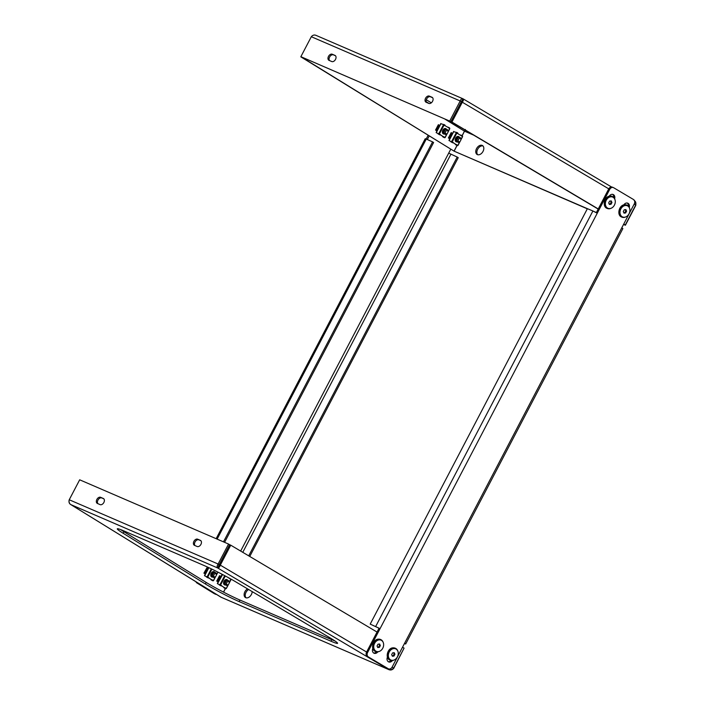 <?xml version="1.0" encoding="UTF-8"?>
<svg xmlns="http://www.w3.org/2000/svg" width="705" height="705" viewBox="0 0 705 705"><rect width="100%" height="100%" fill="white"/><g stroke="black" fill="none" stroke-linecap="round" stroke-linejoin="round"><path stroke-width="1.06" d="M477.382 154.615A5.208 3.507 -58.8 0 0 482.907 151.61A5.208 3.507 -58.8 0 0 482.484 145.547A5.208 3.507 -58.8 0 0 482.202 145.397A5.208 3.507 -58.8 0 0 476.668 148.403A5.208 3.507 -58.8 0 0 477.091 154.465A5.208 3.507 -58.8 0 0 477.382 154.615M457.069 145.512L454.117 151.161L587.388 208.671L370.195 624.11L380.057 628.649L367.613 652.451A3.472 2.705 112.7 0 0 368.345 656.91L388.226 668.719A3.472 2.705 112.7 0 0 388.49 668.851A3.472 2.705 112.7 0 0 392.165 667.036L404.608 643.233L405.683 644L622.876 228.561L621.801 227.786L634.244 203.983A3.472 2.705 112.7 0 0 633.513 199.524L613.632 187.715A3.472 2.705 112.7 0 0 613.376 187.583A3.472 2.705 112.7 0 0 609.693 189.398L461.378 101.67L463.035 98.806C463.802 99.29 463.59 100.383 462.383 102.084L451.94 122.053L598.254 208.944M634.112 200.405C635.637 201.33 636.174 202.873 635.716 205.032L625.282 225.001L623.74 224.084M461.378 101.67L450.936 121.63L451.94 122.053M623.625 224.305L624.277 224.587L623.669 224.216M598.184 209.085L450.936 121.63M429.107 103.512L426.243 101.749M431.301 102.833L426.313 99.757M444.555 118.872L464.472 131.156L465.371 129.473L462.189 135.721M462.26 100.348L450.865 121.595L300.903 56.7M300.824 56.849L454.038 151.126L300.876 56.682L311.31 36.722C312.738 35.074 314.333 34.633 316.087 35.391L463.035 98.806C461.925 98.312 460.982 99.035 460.198 100.965L461.299 101.626M464.472 131.156L462.11 135.677M456.99 145.477L454.038 151.126M611.561 187.001L463.035 98.806M635.619 202.141L635.822 205.287L625.379 225.256L624.277 224.587L625.282 225.001M450.865 121.595L300.876 56.682M311.31 36.722L460.198 100.965L449.764 120.925M332.267 54.232A3.472 2.335 -58.8 0 0 328.574 56.233A3.472 2.335 -58.8 0 0 328.865 60.278A3.472 2.335 -58.8 0 0 329.05 60.374L331.747 61.538A3.472 2.335 -58.8 0 0 335.439 59.537A3.472 2.335 -58.8 0 0 335.148 55.492A3.472 2.335 -58.8 0 0 334.963 55.395L332.267 54.232L335.554 55.836M428.807 103.415L426.111 102.251A3.472 2.335 -58.8 0 1 425.917 102.154A3.472 2.335 -58.8 0 1 425.635 98.11A3.472 2.335 -58.8 0 1 429.327 96.109L432.024 97.272A3.472 2.335 -58.8 0 1 432.209 97.369A3.472 2.335 -58.8 0 1 432.491 101.414A3.472 2.335 -58.8 0 1 428.807 103.415M329.561 60.586A3.472 2.335 121.2 0 1 329.887 56.559A3.472 2.335 121.2 0 1 333.368 54.893M426.613 102.472A3.472 2.335 121.2 0 1 426.948 98.436A3.472 2.335 121.2 0 1 430.42 96.779L432.614 97.722M454.117 151.161L587.309 208.821M477.69 154.721A5.208 3.507 121.2 0 1 477.893 148.861A5.208 3.507 121.2 0 1 482.987 145.953M623.537 224.463L625.379 225.256M594.712 211.826L596.368 212.549M197.268 582.594A3.472 2.397 113.9 0 0 197.982 583.414L196.836 582.903A3.472 2.397 -66.1 0 1 196.008 581.819M214.681 593.839A3.472 2.397 -66.1 0 1 214.47 593.76A3.472 2.397 -66.1 0 1 214.267 593.654L197.982 583.414M215.422 594.165A3.472 2.397 113.9 0 0 215.615 594.271A3.472 2.397 113.9 0 0 216.435 594.412M450.715 149.275L448.706 153.117L457.201 157.048L248.715 555.848M429.178 135.994L427.318 139.537M214.267 593.654L196.836 582.903M426.173 139.035L428.102 135.334M223.476 541.854L432.588 141.872L426.269 139.079L425.238 138.726L216.144 538.69M224.587 542.339L433.61 142.507L432.588 141.872M457.201 157.048L458.232 157.682L249.755 556.465M246.045 597.805A5.208 3.507 121.2 0 1 248.654 589.512M247.543 588.86A5.208 3.507 -58.8 0 0 244.282 593.354A5.208 3.507 -58.8 0 0 245.455 597.549A5.208 3.507 -58.8 0 0 245.737 597.699A5.208 3.507 -58.8 0 0 249.905 596.465A5.208 3.507 -58.8 0 0 252.179 591.61M330.663 638.228A26.059 1.771 -152.4 0 0 329.526 637.549L235.787 581.872A26.059 1.771 -152.4 0 0 204.247 565.595L123.895 530.927A26.059 1.771 -152.4 0 0 117.294 528.829A26.059 1.771 -152.4 0 0 123.155 533.271L205.393 583.978A26.059 1.771 -152.4 0 0 239.127 601.585L330.98 641.215A26.059 1.771 -152.4 0 0 337.58 643.321A26.059 1.771 -152.4 0 0 330.663 638.228M221.211 597.276L70.8 504.595C69.187 503.599 68.649 502.048 69.178 499.933L69.196 499.907M223.494 592.103L225.353 588.56M219.07 565.754L218.603 565.472M120.652 529.605A26.059 1.771 -152.4 0 0 123.957 531.737L206.195 582.445A26.059 1.771 -152.4 0 0 239.929 600.043L331.791 639.682A26.059 1.771 -152.4 0 0 335.034 641.004M402.537 647.208L404.08 648.124L393.637 668.084C392.147 669.662 390.544 670.164 388.825 669.6L217.748 568.001C216.832 567.146 216.955 565.815 218.118 564.018L219.22 564.679L217.748 568.001C218.709 568.115 219.555 567.164 220.304 565.137L219.299 564.723L229.733 544.753L230.738 545.176L220.304 565.137L366.609 652.037L379.052 628.226L370.195 624.11M218.55 566.459L219.299 564.723M230.738 545.176L377.052 632.068M217.748 568.001L70.8 504.595C69.231 503.467 68.711 501.854 69.231 499.766L79.674 479.805L228.561 544.048L218.118 564.018L69.231 499.766M197.171 546.507A3.472 2.335 -58.8 0 0 200.854 544.507A3.472 2.335 -58.8 0 0 200.572 540.462A3.472 2.335 -58.8 0 0 200.379 540.356L197.682 539.193A3.472 2.335 -58.8 0 0 193.998 541.193A3.472 2.335 -58.8 0 0 194.28 545.238A3.472 2.335 -58.8 0 0 194.474 545.344L197.171 546.507M100.621 497.316L103.318 498.479A3.472 2.335 -58.8 0 1 103.512 498.576A3.472 2.335 -58.8 0 1 103.794 502.621A3.472 2.335 -58.8 0 1 100.11 504.621L97.413 503.458A3.472 2.335 -58.8 0 1 97.219 503.361A3.472 2.335 -58.8 0 1 96.938 499.316A3.472 2.335 -58.8 0 1 100.621 497.316L103.917 498.928M200.978 540.805L197.682 539.193M194.977 545.555A3.472 2.335 121.2 0 1 195.303 541.528A3.472 2.335 121.2 0 1 198.784 539.863M97.916 503.678A3.472 2.335 121.2 0 1 98.242 499.642A3.472 2.335 121.2 0 1 101.723 497.977M219.22 564.679L229.663 544.718L228.561 544.048M70.8 504.595L220.885 597.135L389.125 669.75L221.044 597.223M388.825 669.6C390.623 670.385 392.262 669.97 393.743 668.34L393.522 668.208M404 648.265L393.743 668.34M223.573 592.147L225.433 588.596M391.116 660.497A3.913 3.049 -67.3 0 1 388.217 661.66M612.636 194.351A3.913 3.049 -67.3 0 1 613.808 197.523M387.759 668.525A3.472 2.705 -67.3 0 1 387.486 668.428A3.472 2.705 -67.3 0 1 387.221 668.296L388.226 668.719M368.345 656.91L387.221 668.296M367.34 656.496A3.472 2.705 -67.3 0 1 366.609 652.037L367.613 652.451M613.376 187.583L612.372 187.169A3.472 2.705 -67.3 0 0 608.688 188.984L596.307 212.672M373.606 652.98A3.913 3.049 112.7 0 0 376.496 651.817M628.428 206.204A3.913 3.049 112.7 0 0 627.247 203.031M377.827 651.843A3.913 3.049 -67.3 0 1 374.082 653.253A3.913 3.049 -67.3 0 1 372.813 648.406M614.637 198.81A3.913 3.049 112.7 0 0 613.156 194.51A3.913 3.049 112.7 0 0 609.217 196.201M609.693 189.398L597.25 213.21L592.905 210.98L375.712 626.419M387.424 657.086A3.913 3.049 112.7 0 0 388.702 661.933A3.913 3.049 112.7 0 0 392.438 660.523M623.837 204.882A3.913 3.049 -67.3 0 1 627.776 203.19A3.913 3.049 -67.3 0 1 629.248 207.49M405.683 644L404.432 643.568M587.388 208.671L592.905 210.98M597.25 213.21L380.057 628.649L379.052 628.226M214.875 576.928A1.736 1.199 -66.1 0 1 213.765 575.5A1.736 1.199 -66.1 0 1 215.237 573.632A1.736 1.199 -66.1 0 1 216.312 575.271A1.736 1.199 -66.1 0 1 215.889 576.214A1.736 1.199 -66.1 0 1 214.875 576.928M215.889 576.214L215.739 576.434A2.608 1.798 -66.1 0 1 214.205 577.492A2.608 1.798 -66.1 0 1 213.43 577.413A2.608 1.798 -66.1 0 1 212.654 574.822A2.608 1.798 -66.1 0 1 214.752 572.557A2.608 1.798 -66.1 0 1 215.536 572.645A2.608 1.798 -66.1 0 1 216.364 575.007L216.312 575.271M214.205 577.492C211.8 576.232 211.888 574.54 214.47 572.425L215.36 572.583M213.703 577.272C211.297 576.011 211.385 574.319 213.968 572.204L214.946 572.416M213.633 577.245C211.227 575.976 211.315 574.293 213.897 572.178L214.902 572.416M212.575 576.998L212.54 576.981A2.908 2.009 113.9 0 1 211.667 576.954M213.13 577.016C210.725 575.756 210.813 574.064 213.395 571.949L214.373 572.16M213.06 576.99C210.654 575.721 210.733 574.037 213.315 571.922L214.329 572.16M212.002 576.743L210.901 575.712M211.993 572.962L211.403 574.311M210.83 574.875L211.297 574.46L210.839 574.936M211.993 572.363L211.923 572.936M211.87 573.156L211.456 574.082M211.333 574.284L210.83 574.848M211.315 573.112L210.98 573.826M212.54 576.408L212.002 574.901L212.549 573.359L214.135 572.539M211.967 576.152L211.535 576.055A2.168 1.498 113.9 0 0 211.571 576.117A2.168 1.498 113.9 0 0 211.985 576.205L211.421 574.645L211.976 573.103L213.562 572.284A2.168 1.498 113.9 0 0 213.456 572.204A2.168 1.498 113.9 0 0 213.333 572.143A2.168 1.498 113.9 0 0 213.051 572.063L213.448 572.337M211.297 575.932L210.865 574.24A2.168 1.498 113.9 0 0 211.447 576.047M212.399 575.729L211.958 575.914M214.267 572.592L213.113 572.636L212.434 575.016M212.443 574.972L211.897 575.439M211.826 575.483L211.385 575.659M213.544 572.275L212.54 572.381L211.861 574.76M212.584 573.2L211.967 574.593M211.87 574.716L211.324 575.183M212.011 572.945L211.394 574.337M211.368 573.024L210.954 573.905M212.575 576.514L211.897 575.491M212.002 576.258L211.324 575.236M211.288 574.513L212.038 572.786M213.412 572.425L213.58 572.883M212.399 575.588L211.941 575.818M212.84 572.169L213.007 572.627M213.025 572.716L212.981 573.579M212.522 574.628L211.897 575.28M211.817 575.333L211.359 575.562M212.452 572.46L212.408 573.324M212.32 573.623L212.108 574.099M211.941 574.372L211.315 575.024M211.897 572.442L211.835 573.068M211.747 573.368L211.535 573.844M211.368 574.117L210.821 574.707M226.843 579.88A2.626 1.815 113.9 0 0 226.79 579.845A2.626 1.815 113.9 0 0 224.313 580.744A2.626 1.815 113.9 0 0 223.679 582.189A2.626 1.815 113.9 0 0 224.357 584.489A2.626 1.815 113.9 0 0 224.833 584.665A2.626 1.815 113.9 0 0 224.974 584.674M228.711 584.128A1.736 1.199 -66.1 0 1 227.697 584.833A1.736 1.199 -66.1 0 1 226.587 583.405A1.736 1.199 -66.1 0 1 228.059 581.537A1.736 1.199 -66.1 0 1 229.134 583.176A1.736 1.199 -66.1 0 1 228.711 584.128L228.561 584.339A2.608 1.798 -66.1 0 1 227.028 585.397C224.622 584.137 224.71 582.453 227.292 580.338A2.626 1.815 113.9 0 0 227.081 580.083M224.349 583.996A2.168 1.498 113.9 0 0 224.393 584.022A2.168 1.498 113.9 0 0 224.798 584.11L224.313 583.925M225.362 580.285L226.375 580.189A2.168 1.498 113.9 0 0 226.279 580.109A2.168 1.498 113.9 0 0 226.155 580.048A2.168 1.498 113.9 0 0 225.873 579.968L226.27 580.241M224.763 582.277L224.137 582.929A2.168 1.498 113.9 0 0 224.622 582.453A2.168 1.498 113.9 0 0 224.78 582.215M225.115 581.422A2.168 1.498 113.9 0 0 225.151 581.273A2.168 1.498 113.9 0 0 225.186 580.435M227.451 580.144A2.908 2.009 113.9 0 0 226.922 579.598A2.908 2.009 113.9 0 0 223.97 581.308A2.908 2.009 113.9 0 0 224.401 584.815A2.908 2.009 113.9 0 0 224.569 584.903A2.908 2.009 113.9 0 0 225.521 584.983M227.627 580.233A2.908 2.009 113.9 0 0 227.089 579.669A2.908 2.009 113.9 0 0 226.922 579.58A2.908 2.009 113.9 0 0 226.834 579.545M224.49 584.859A2.908 2.009 113.9 0 0 225.38 584.903L225.362 584.886M226.437 576.593L224.639 575.774L219.907 584.833L226.138 588.684M220.154 584.692L220.63 584.921L220.039 585.229L219.237 584.877L220.453 584.85M230.94 579.351L227.38 577.104M221.608 585.837L225.027 587.944M220.982 576.478L219.537 575.685L216.726 581.061L218.171 581.854M216.726 581.061L218.162 581.881M219.907 584.833L217.448 583.705L222.613 574.549M220.03 584.921L217.448 583.705M219.704 575.765L216.893 581.14M221.652 585.555L221.062 585.864L219.237 584.877M228.112 584.833L226.252 588.393L224.86 588.349L223.838 587.714L225.23 587.759M223.838 587.714L224.833 587.855M230.879 579.043L229.222 582.709M220.63 584.921L225.292 575.976M225.75 579.959A2.168 1.498 113.9 0 0 224.269 580.805M223.688 582.11A2.168 1.498 113.9 0 0 224.269 583.952M609.217 204.053A1.736 1.357 112.7 0 0 610.583 200.995M610.715 196.818A6.081 4.741 112.7 0 0 605.375 203.269A6.081 4.741 112.7 0 0 609.94 208.557A6.081 4.741 112.7 0 0 611.217 208.213A6.081 4.741 112.7 0 0 614.892 199.444A6.081 4.741 112.7 0 0 610.715 196.818M610.997 208.301A6.512 5.076 -67.3 0 1 610.777 208.398A6.512 5.076 -67.3 0 1 609.411 208.768A6.512 5.076 -67.3 0 1 607.313 208.486A6.512 5.076 -67.3 0 1 604.723 201.789A6.512 5.076 -67.3 0 1 610.239 196.184A6.512 5.076 -67.3 0 1 612.345 196.466A6.512 5.076 -67.3 0 1 614.716 198.995A6.512 5.076 -67.3 0 1 614.795 199.224M609.226 204.08L610.283 203.957L611.209 202.176L610.671 200.978M608.697 202.881L609.402 204.459L611.032 204.265L611.958 202.494L611.253 200.916L609.622 201.101L608.697 202.881M611.209 202.176L611.958 202.494M610.283 203.957L611.032 204.265M379.034 644.07L379.572 645.269L378.638 647.04L377.589 647.164A1.736 1.357 112.7 0 0 378.946 644.079M379.079 639.902A6.081 4.741 112.7 0 0 373.738 646.353A6.081 4.741 112.7 0 0 378.303 651.64A6.081 4.741 112.7 0 0 379.572 651.297A6.081 4.741 112.7 0 0 383.247 642.528A6.081 4.741 112.7 0 0 379.079 639.902M379.361 651.385A6.512 5.076 -67.3 0 1 379.14 651.482A6.512 5.076 -67.3 0 1 377.774 651.852A6.512 5.076 -67.3 0 1 375.668 651.57A6.512 5.076 -67.3 0 1 373.086 644.881A6.512 5.076 -67.3 0 1 378.603 639.276A6.512 5.076 -67.3 0 1 380.7 639.558A6.512 5.076 -67.3 0 1 383.071 642.088A6.512 5.076 -67.3 0 1 383.159 642.317M377.052 645.965L377.757 647.542L379.396 647.357L380.321 645.577L379.616 644L377.986 644.194L377.052 645.965M379.572 645.269L380.321 645.577M378.638 647.04L379.396 647.357M625.291 209.658L625.82 210.857L624.894 212.628L623.846 212.751A1.736 1.357 112.7 0 0 625.194 209.676M625.326 205.499A6.081 4.741 112.7 0 0 619.995 211.949A6.081 4.741 112.7 0 0 624.551 217.237A6.081 4.741 112.7 0 0 625.828 216.893A6.081 4.741 112.7 0 0 629.503 208.116A6.081 4.741 112.7 0 0 625.326 205.499M625.617 216.981A6.512 5.076 -67.3 0 1 625.388 217.078A6.512 5.076 -67.3 0 1 624.022 217.448A6.512 5.076 -67.3 0 1 621.925 217.166A6.512 5.076 -67.3 0 1 619.334 210.469A6.512 5.076 -67.3 0 1 624.859 204.864A6.512 5.076 -67.3 0 1 626.957 205.146A6.512 5.076 -67.3 0 1 629.327 207.675A6.512 5.076 -67.3 0 1 629.415 207.904M623.308 211.562L624.013 213.139L625.652 212.945L626.578 211.174L625.873 209.596L624.233 209.782L623.308 211.562M625.82 210.857L626.578 211.174M624.894 212.628L625.652 212.945M393.646 652.751L394.183 653.949L393.258 655.721L392.2 655.844A1.736 1.357 112.7 0 0 393.557 652.76M393.69 648.582A6.081 4.741 112.7 0 0 388.349 655.033A6.081 4.741 112.7 0 0 392.914 660.321A6.081 4.741 112.7 0 0 394.192 659.977A6.081 4.741 112.7 0 0 397.867 651.209A6.081 4.741 112.7 0 0 393.69 648.582M393.972 660.065A6.512 5.076 -67.3 0 1 393.751 660.162A6.512 5.076 -67.3 0 1 392.385 660.532A6.512 5.076 -67.3 0 1 390.288 660.25A6.512 5.076 -67.3 0 1 387.697 653.561A6.512 5.076 -67.3 0 1 393.214 647.957A6.512 5.076 -67.3 0 1 395.32 648.23A6.512 5.076 -67.3 0 1 397.69 650.768A6.512 5.076 -67.3 0 1 397.77 650.997M391.672 654.645L392.377 656.223L394.007 656.038L394.932 654.258L394.227 652.68L392.597 652.874L391.672 654.645M394.183 653.949L394.932 654.258M393.258 655.721L394.007 656.038M227.028 585.397A2.608 1.798 -66.1 0 1 226.252 585.317A2.608 1.798 -66.1 0 1 225.468 582.727A2.608 1.798 -66.1 0 1 227.574 580.462A2.608 1.798 -66.1 0 1 228.358 580.55A2.608 1.798 -66.1 0 1 229.187 582.912L229.134 583.176M226.525 585.176C224.119 583.916 224.208 582.224 226.79 580.109L227.768 580.321M226.455 585.15C224.049 583.881 224.128 582.198 226.719 580.083L227.53 580.18M225.952 584.921C223.547 583.661 223.626 581.969 226.208 579.862L227.38 580.321M225.882 584.894C223.467 583.625 223.555 581.942 226.138 579.827L226.957 579.924M224.816 584.648L223.723 583.617M227.292 580.338L228.182 580.488M224.816 580.867L224.225 582.215M224.146 582.189L223.661 582.841M224.816 580.268L224.745 580.841M224.692 581.061L224.278 581.986M224.128 581.017L223.802 581.731M225.362 584.313L224.816 582.806L225.371 581.264L226.957 580.444M224.807 584.119L224.243 582.55L224.798 581.008L226.358 580.197M224.111 583.837L223.688 582.145M225.221 583.643L224.78 583.819M227.089 580.497L225.935 580.541L225.997 581.211M225.265 582.876L224.719 583.343M224.648 583.387L224.208 583.573M225.38 580.268L224.684 582.674M225.406 581.105L224.789 582.497M224.692 582.621L224.137 583.088M224.833 580.85L224.216 582.251M224.181 580.929L223.776 581.81M225.256 582.92L226.005 581.202M225.397 584.419L224.719 583.396M224.825 584.163L224.146 583.141M224.111 582.418L224.86 580.691M224.78 584.057L224.322 583.952M226.235 580.33L226.402 580.788M225.212 583.493L224.754 583.722M225.662 580.074L225.829 580.532M225.847 580.62L225.803 581.484M225.336 582.533L224.71 583.185M224.639 583.238L224.181 583.467M225.274 580.365L225.23 581.228M225.142 581.528L224.93 582.004M224.719 580.347L224.657 580.973M224.569 581.273L224.357 581.748M224.19 582.022L223.644 582.612M459.334 141.749A1.736 1.199 -66.1 0 1 458.232 140.321A1.736 1.199 -66.1 0 1 459.704 138.453A1.736 1.199 -66.1 0 1 460.77 140.084A1.736 1.199 -66.1 0 1 460.356 141.035A1.736 1.199 -66.1 0 1 459.334 141.749M460.356 141.035L460.198 141.256A2.608 1.798 -66.1 0 1 458.673 142.313A2.608 1.798 -66.1 0 1 457.889 142.225A2.608 1.798 -66.1 0 1 457.113 139.643A2.608 1.798 -66.1 0 1 459.219 137.378A2.608 1.798 -66.1 0 1 459.995 137.466A2.608 1.798 -66.1 0 1 460.832 139.828L460.77 140.084M458.673 142.313C456.258 141.053 456.346 139.361 458.929 137.246L459.827 137.404M458.171 142.093C455.756 140.833 455.844 139.141 458.426 137.026L459.404 137.237M458.091 142.057C455.686 140.797 455.774 139.105 458.356 136.99L459.369 137.228M456.126 141.775A2.908 2.009 113.9 0 0 457.016 141.82L456.999 141.793M457.589 141.837C455.183 140.577 455.271 138.885 457.853 136.77L459.025 137.237M457.519 141.802C455.113 140.542 455.201 138.859 457.783 136.744L458.788 136.981M456.787 141.599L456.496 141.573A2.626 1.815 113.9 0 1 456.003 141.405A2.626 1.815 113.9 0 1 455.315 139.096A2.626 1.815 113.9 0 1 455.95 137.66A2.626 1.815 113.9 0 1 458.426 136.761A2.626 1.815 113.9 0 1 458.488 136.796M456.461 141.564L455.36 140.533M455.791 139.096L455.298 139.757M456.461 137.184L456.391 137.748M456.329 137.977L455.923 138.903M455.774 137.933L455.439 138.647M456.532 141.088L457.016 141.282L456.461 139.722L457.007 138.18L458.576 137.36M455.985 140.912A2.168 1.498 113.9 0 0 456.038 140.929A2.168 1.498 113.9 0 0 456.443 141.026L455.888 139.467L456.435 137.924L458.003 137.105M456.443 141.026L455.95 140.841M455.756 140.753L455.324 139.052M456.999 137.202L458.012 137.096A2.168 1.498 113.9 0 0 457.915 137.026A2.168 1.498 113.9 0 0 457.792 136.964A2.168 1.498 113.9 0 0 457.51 136.885L457.906 137.158M456.866 140.551L456.417 140.736M457.598 137.44L457.642 138.127M456.902 139.793L456.355 140.26M456.285 140.295L455.844 140.48M457.025 137.184L456.32 139.581M457.051 138.021L456.435 139.414M456.329 139.537L455.783 140.004M455.827 137.845L455.412 138.726M456.893 139.837L457.651 138.109M457.043 141.335L456.355 140.313M457.571 137.457L458.726 137.413M456.999 141.229L456.54 141.115M456.461 141.079L455.783 140.057M455.747 139.326L456.496 137.607M456.426 140.974L455.968 140.859M457.871 137.246L458.047 137.704M456.858 140.401L456.399 140.639M457.298 136.99L457.474 137.449M457.483 137.528L457.439 138.4M456.981 139.449L456.355 140.101M456.285 140.145L455.827 140.383M456.911 137.272L456.866 138.145M456.778 138.444L456.576 138.92M456.408 139.193L455.783 139.846M456.355 137.263L456.294 137.889M456.205 138.189L455.994 138.665M455.827 138.938L455.289 139.528M446.512 133.835A1.736 1.199 -66.1 0 1 445.41 132.417A1.736 1.199 -66.1 0 1 446.882 130.548A1.736 1.199 -66.1 0 1 447.957 132.179A1.736 1.199 -66.1 0 1 447.534 133.13A1.736 1.199 -66.1 0 1 446.512 133.835M447.534 133.13L447.375 133.342A2.608 1.798 -66.1 0 1 445.851 134.408A2.608 1.798 -66.1 0 1 445.067 134.32A2.608 1.798 -66.1 0 1 444.291 131.738A2.608 1.798 -66.1 0 1 446.397 129.473A2.608 1.798 -66.1 0 1 447.173 129.553A2.608 1.798 -66.1 0 1 448.01 131.923L447.957 132.179M445.851 134.408C443.436 133.148 443.524 131.456 446.106 129.341L447.005 129.491M445.349 134.188C442.934 132.928 443.022 131.236 445.604 129.121L446.582 129.332M445.278 134.153C442.863 132.893 442.951 131.201 445.534 129.085L446.547 129.323M444.212 133.915L444.185 133.888A2.908 2.009 113.9 0 1 443.304 133.871M444.767 133.932C442.361 132.672 442.449 130.98 445.031 128.865L446.009 129.077M444.696 133.897C442.291 132.637 442.379 130.945 444.961 128.83L445.965 129.068M443.965 133.694L443.674 133.668A2.626 1.815 113.9 0 1 443.181 133.501A2.626 1.815 113.9 0 1 442.493 131.192A2.626 1.815 113.9 0 1 443.128 129.755A2.626 1.815 113.9 0 1 445.613 128.848A2.626 1.815 113.9 0 1 445.666 128.892M443.639 133.659L442.537 132.628M443.639 129.879L443.04 131.227M442.934 131.368L442.476 131.853M443.639 129.279L443.568 129.843M443.507 130.072L443.101 130.998M442.969 131.192L442.467 131.764M442.951 130.028L442.617 130.733M444.176 133.324L443.639 131.809L444.194 130.266L445.754 129.456M443.604 133.069L443.172 132.972A2.168 1.498 113.9 0 0 443.216 133.025A2.168 1.498 113.9 0 0 443.621 133.113L443.066 131.562L443.612 130.02L445.181 129.2M444.115 133.104L443.683 133.13A2.168 1.498 113.9 0 0 444.097 133.042L443.665 133.069M442.934 132.84L442.502 131.148A2.168 1.498 113.9 0 0 443.084 132.963M444.044 132.646L443.595 132.831M445.904 129.508L444.758 129.544L444.079 131.932M444.079 131.888L443.533 132.355M443.471 132.39L443.022 132.575M445.022 129.288L444.688 128.98A2.168 1.498 113.9 0 1 444.97 129.059A2.168 1.498 113.9 0 1 445.093 129.121A2.168 1.498 113.9 0 1 445.199 129.191L444.176 129.297L444.247 129.967M444.229 130.117L443.612 131.509M443.507 131.632L442.96 132.099M443.648 129.861L443.031 131.253M442.934 131.377L442.476 131.791M443.004 129.94L442.59 130.822M444.22 133.421L443.542 132.399M443.498 131.676L444.256 129.949M443.639 133.174L442.96 132.152M442.925 131.421L443.674 129.702M445.049 129.341L445.225 129.799M444.035 132.496L443.577 132.734M444.476 129.085L444.652 129.544M444.661 129.623L444.626 130.496M444.159 131.535L443.533 132.196M443.463 132.24L443.004 132.478M444.088 129.368L444.044 130.24M443.965 130.54L443.753 131.015M443.586 131.289L442.96 131.941M443.533 129.359L443.471 129.984M443.383 130.284L443.181 130.76M443.013 131.033L442.467 131.624M214.02 571.975A2.626 1.815 113.9 0 0 213.968 571.94A2.626 1.815 113.9 0 0 211.491 572.839A2.626 1.815 113.9 0 0 210.857 574.275A2.626 1.815 113.9 0 0 211.544 576.584A2.626 1.815 113.9 0 0 212.02 576.76A2.626 1.815 113.9 0 0 212.152 576.769M211.315 575.06A2.168 1.498 113.9 0 0 211.8 574.549A2.168 1.498 113.9 0 0 211.958 574.311M212.293 573.517A2.168 1.498 113.9 0 0 212.328 573.359A2.168 1.498 113.9 0 0 212.372 572.53M214.708 572.398A2.908 2.009 113.9 0 0 214.628 572.249A2.908 2.009 113.9 0 0 214.1 571.684A2.908 2.009 113.9 0 0 211.147 573.403A2.908 2.009 113.9 0 0 211.579 576.91A2.908 2.009 113.9 0 0 211.747 576.998A2.908 2.009 113.9 0 0 212.698 577.078M214.849 572.407A2.908 2.009 113.9 0 0 214.813 572.345A2.908 2.009 113.9 0 0 214.267 571.764A2.908 2.009 113.9 0 0 214.1 571.676A2.908 2.009 113.9 0 0 214.02 571.64M211.306 568.847L207.085 576.928L213.315 580.779M207.332 576.778L207.808 577.016L207.217 577.324L206.415 576.972L207.631 576.946M208.786 577.933L212.205 580.039M205.12 573.844L203.904 573.156L205.12 573.844L207.931 568.477L206.882 567.86L204.08 573.236M207.085 576.928L204.626 575.8L207.208 577.016M211.051 579.351L211.412 579.977M211.059 579.36L211.236 579.871M203.904 573.156L206.882 567.86M208.83 577.651L208.248 577.959L206.415 576.972M215.289 576.928L213.43 580.488L212.848 580.797L211.015 579.81L212.408 579.854M211.015 579.81L212.011 579.942M212.928 572.055A2.168 1.498 113.9 0 0 211.447 572.901M442.96 131.976A2.168 1.498 113.9 0 0 443.445 131.465A2.168 1.498 113.9 0 0 443.604 131.218M443.93 130.425A2.168 1.498 113.9 0 0 443.965 130.275A2.168 1.498 113.9 0 0 444.009 129.447M446.441 129.235A2.908 2.009 113.9 0 0 445.912 128.68A2.908 2.009 113.9 0 0 445.745 128.592A2.908 2.009 113.9 0 0 442.784 130.31A2.908 2.009 113.9 0 0 443.225 133.827A2.908 2.009 113.9 0 0 443.392 133.915A2.908 2.009 113.9 0 0 444.335 133.994M446.353 129.315A2.908 2.009 113.9 0 0 446.265 129.156A2.908 2.009 113.9 0 0 445.736 128.601A2.908 2.009 113.9 0 0 445.657 128.557M449.755 128.363L443.463 124.785L438.721 133.844L444.961 137.686M438.968 133.694L439.444 133.932L438.863 134.241L438.052 133.879L439.268 133.853M440.431 134.84L443.85 136.955M449.693 128.627L448.618 127.367M439.805 125.49L438.351 124.697L435.54 130.072L436.977 130.883M438.721 133.844L436.272 132.707L440.881 123.736L443.577 124.547M438.854 133.924L436.272 132.707M435.54 130.072L436.756 130.76L439.567 125.384M438.528 124.776L435.716 130.152M440.466 134.567L439.885 134.875L438.052 133.879M446.935 133.844L445.075 137.404L443.683 137.352L442.652 136.717L444.044 136.77M442.652 136.717L443.648 136.858M448.662 127.94L447.71 127.05M439.444 133.932L444.062 125.102L443.057 124.309M444.018 124.529L445.084 125.737M444.573 128.962A2.168 1.498 113.9 0 0 443.084 129.817M455.783 139.881A2.168 1.498 113.9 0 0 456.267 139.37A2.168 1.498 113.9 0 0 456.426 139.132M456.752 138.33A2.168 1.498 113.9 0 0 456.787 138.18A2.168 1.498 113.9 0 0 456.831 137.352M459.175 137.219A2.908 2.009 113.9 0 0 459.087 137.061A2.908 2.009 113.9 0 0 458.558 136.506A2.908 2.009 113.9 0 0 455.606 138.215A2.908 2.009 113.9 0 0 456.047 141.731A2.908 2.009 113.9 0 0 456.214 141.82A2.908 2.009 113.9 0 0 457.157 141.899M459.263 137.14A2.908 2.009 113.9 0 0 458.735 136.585A2.908 2.009 113.9 0 0 458.567 136.497A2.908 2.009 113.9 0 0 458.479 136.462M462.515 136.532L456.285 132.69L451.544 141.749L457.783 145.591M451.79 141.599L452.266 141.837L451.676 142.146L450.874 141.793L452.09 141.758M453.245 142.745L456.673 144.86M452.619 133.395L451.174 132.602L448.362 137.977L449.808 138.77M448.362 137.977L449.799 138.788M451.544 141.749L449.094 140.612L453.703 131.641L456.399 132.461M451.676 141.828L449.094 140.612M451.35 132.681L448.539 138.057M453.289 142.472L452.707 142.78L450.874 141.793M459.757 141.749L457.889 145.309L457.307 145.618L455.474 144.631L456.866 144.675M455.474 144.631L456.47 144.763M461.484 135.845L460.532 134.955M461.44 135.272L462.506 136.479L460.867 139.625M452.266 141.837L456.884 133.007L455.879 132.214M456.84 132.434L457.906 133.642M457.386 136.867A2.168 1.498 113.9 0 0 455.906 137.722M455.333 139.026A2.168 1.498 113.9 0 0 455.906 140.868M634.174 204.115L635.716 205.032M464.551 131.201L473.654 135.122M430.42 96.779L429.327 96.109M448.706 153.117L240.661 551.072M217.131 539.113L426.269 139.079M242.776 552.323L450.883 154.254M331.791 639.682L330.98 641.215M239.929 600.043L239.127 601.585M206.195 582.445L205.393 583.978M123.957 531.737L123.155 533.271M392.095 667.168L393.637 668.084M404.608 643.233L621.801 227.786M224.146 582.771L225.203 580.735M217.942 581.757L220.753 576.382M220.427 576.205L217.616 581.581M221.062 585.864L220.039 585.229M225.67 588.701L224.639 588.067M612.213 196.422A6.512 5.076 112.7 0 0 612.09 196.36A6.512 5.076 112.7 0 0 609.992 196.078A6.512 5.076 112.7 0 0 604.476 201.692A6.512 5.076 112.7 0 0 607.058 208.38A6.512 5.076 112.7 0 0 607.181 208.433M380.577 639.505A6.512 5.076 112.7 0 0 380.453 639.453A6.512 5.076 112.7 0 0 378.347 639.171A6.512 5.076 112.7 0 0 372.83 644.775A6.512 5.076 112.7 0 0 375.421 651.464A6.512 5.076 112.7 0 0 375.545 651.517M626.833 205.093A6.512 5.076 112.7 0 0 626.71 205.04A6.512 5.076 112.7 0 0 624.604 204.758A6.512 5.076 112.7 0 0 619.087 210.363A6.512 5.076 112.7 0 0 621.678 217.061A6.512 5.076 112.7 0 0 621.801 217.114M395.188 648.186A6.512 5.076 112.7 0 0 395.064 648.133A6.512 5.076 112.7 0 0 392.967 647.851A6.512 5.076 112.7 0 0 387.45 653.456A6.512 5.076 112.7 0 0 390.032 660.144A6.512 5.076 112.7 0 0 390.156 660.197M211.923 569.138L207.808 577.016M216.4 574.804L217.827 572.072M211.324 574.857L212.381 572.83M208.874 567.684L204.626 575.8M207.605 568.3L204.794 573.676M208.248 577.959L207.217 577.324M212.848 580.797L211.817 580.162M448.045 131.72L449.684 128.574M442.96 131.773L444.027 129.746M439.241 125.217L436.43 130.592M439.885 134.875L438.863 134.241M444.485 137.713L443.463 137.078M455.783 139.678L456.849 137.651M449.579 138.665L452.39 133.289M452.064 133.122L449.252 138.497M452.707 142.78L451.676 142.146M457.307 145.618L456.285 144.983M215.615 594.271L214.47 593.76M388.49 668.851L387.486 668.428M230.984 579.651L229.125 583.211M228.49 584.427L226.367 588.481M217.334 583.458L222.013 574.504M607.313 208.486L607.058 208.38C601.92 206.6 604.352 196.369 609.913 196.069L612.345 196.466M614.892 199.444L614.716 198.995M611.217 208.213L610.777 208.398M375.668 651.57L375.421 651.464C370.284 649.684 372.716 639.461 378.277 639.153L380.7 639.558M383.247 642.528L383.071 642.088M621.925 217.166L621.678 217.061C616.531 215.281 618.972 205.049 624.524 204.75L626.957 205.146M629.503 208.116L629.327 207.675M625.828 216.893L625.388 217.078M390.288 660.25L390.032 660.144C384.895 658.364 387.327 648.142 392.888 647.833L395.32 648.23M397.867 651.209L397.69 650.768M394.192 659.977L393.751 660.162M217.96 572.143L216.303 575.306M215.668 576.523L213.544 580.576M204.512 575.553L208.671 567.596M449.808 128.662L447.948 132.214M447.305 133.439L445.19 137.493M436.157 132.461L440.837 123.516M448.591 127.341L449.614 127.975M443.991 124.503L445.014 125.138M462.63 136.567L460.77 140.119M460.127 141.344L458.012 145.397M448.97 140.374L453.659 131.421M461.414 135.245L462.436 135.88M456.814 132.408L457.836 133.042"/></g></svg>
